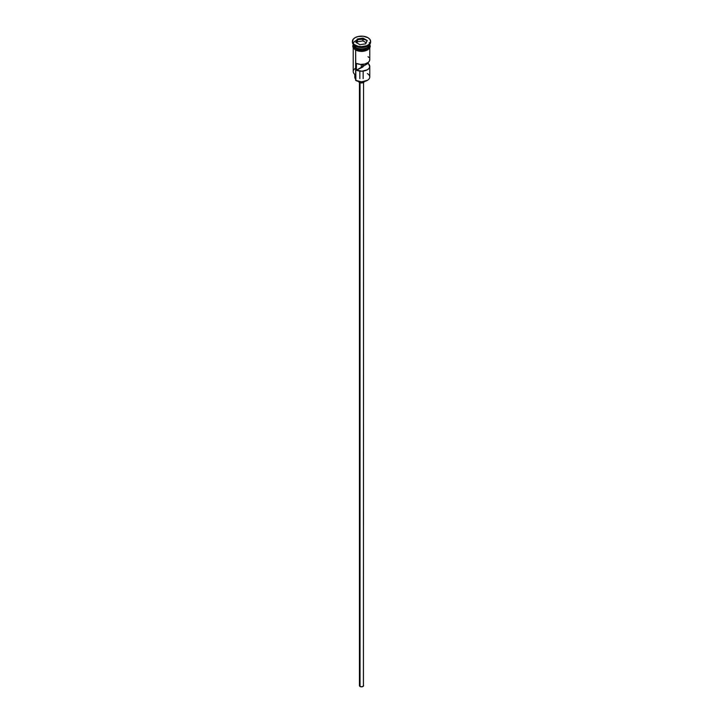 <?xml version="1.0" encoding="UTF-8"?>
<svg xmlns="http://www.w3.org/2000/svg" width="723" height="723" viewBox="0 0 723 723"><rect width="100%" height="100%" fill="white"/><g stroke="black" fill="none" stroke-linecap="round" stroke-linejoin="round"><path stroke-width="1.08" d="M367.356 73.583A8.278 4.781 180 0 1 367.356 80.343A8.278 4.781 180 0 1 355.644 80.343L355.879 80.479A7.944 4.591 0 0 0 367.121 80.479A7.944 4.591 0 0 0 367.239 80.416M367.356 80.343L361.5 81.826L355.644 80.343A8.278 4.781 0 0 0 364.672 81.383A8.278 4.781 0 0 0 369.778 76.963L369.778 66.417A8.278 4.781 180 0 1 365.124 70.718A8.278 4.781 180 0 1 356.394 70.185L356.394 63.425A8.278 4.781 0 0 0 365.124 63.958A8.278 4.781 0 0 0 369.778 59.657L369.778 47.962M369.715 59.087L369.543 60.804L368.314 62.377L364.898 64.022L360.497 64.401L356.394 63.425L356.394 70.185L361.265 67.366L361.265 64.437L361.265 67.366A1.654 0.958 180 0 0 363.154 66.417L363.154 66.426A1.654 0.958 180 0 0 363.136 66.29L368.016 63.47L368.016 62.612L369.76 66.706L369.046 68.378L367.356 69.797L361.997 71.188L356.394 70.185L362.675 67.094L362.675 64.392L362.675 67.094L363.136 64.347L363.136 66.29L368.016 63.47A8.278 4.781 180 0 1 369.778 66.417M360.036 82.738L360.036 686.498A2.07 1.193 0 0 0 362.295 686.76A2.07 1.193 0 0 0 363.57 685.657L362.295 686.76L360.036 686.498L360.036 82.738M358.626 81.518A2.901 1.672 0 0 0 359.448 82.476L359.448 81.672L359.448 82.476A2.901 1.672 0 0 0 362.431 82.874A2.901 1.672 0 0 0 364.374 81.518M367.13 40.605A8.278 4.781 0 0 0 358.735 39.602A8.278 4.781 0 0 0 353.303 43.434M353.836 45.92A8.116 4.681 0 0 0 355.761 47.691L355.761 47.564A8.116 4.681 180 0 0 367.293 47.528A8.116 4.681 180 0 1 355.761 47.564L355.644 49.254A8.278 4.781 0 0 0 364.672 50.285A8.278 4.781 0 0 0 369.778 45.874L369.146 47.7L367.356 49.254L363.118 50.556L356.9 49.842L355.644 49.254L355.644 47.899A8.278 4.781 180 0 1 353.222 44.519A8.278 4.781 180 0 1 353.231 44.311M352.39 41.41L352.39 42.088A9.11 5.26 0 0 0 355.056 45.802L355.056 45.124A9.11 5.26 180 0 1 352.39 41.41A9.11 5.26 180 0 1 358.012 36.548A9.11 5.26 180 0 1 367.944 37.686L363.28 36.249L358.012 36.548L355.056 37.686L353.086 39.394L352.571 42.431L353.927 44.329L358.012 46.263L361.5 46.67L366.561 45.784L369.073 44.329L370.61 41.41L369.914 39.394L367.944 37.686A9.11 5.26 180 0 1 370.61 41.41A9.11 5.26 180 0 1 364.988 46.263A9.11 5.26 180 0 1 355.056 45.124L355.644 46.136A8.278 4.781 0 0 0 367.356 46.136L367.944 45.802A9.11 5.26 180 0 1 355.056 45.802A9.11 5.26 0 0 0 364.988 46.941A9.11 5.26 0 0 0 370.61 42.088A9.11 5.26 0 0 0 370.592 41.744A9.11 5.26 180 0 1 367.944 45.802M353.222 47.962L353.222 71.559A8.278 4.781 0 0 0 355.644 74.939L355.644 50.131L355.879 80.479M369.769 44.311A8.278 4.781 180 0 1 369.778 44.519A8.278 4.781 180 0 1 364.672 48.938A8.278 4.781 180 0 1 355.644 47.899L355.761 47.691A8.116 4.681 0 0 0 369.164 45.92M367.636 45.974A8.278 4.781 180 0 1 355.644 46.136L355.644 47.492A8.278 4.781 0 0 0 364.537 48.558A8.278 4.781 0 0 0 369.778 44.284A8.278 4.781 0 0 1 364.537 48.558A8.278 4.781 0 0 1 355.644 47.492L355.056 45.802A9.11 5.26 180 0 1 352.408 41.744M369.598 44.663A8.36 4.826 180 0 1 365.648 50.059A8.36 4.826 180 0 1 355.589 49.281L355.589 49.959A8.36 4.826 0 0 0 364.97 50.935A8.36 4.826 0 0 0 369.842 46.209M356.855 50.556L355.382 49.977L355.589 49.281A8.36 4.826 180 0 1 353.222 45.197M363.036 38.102L367.23 40.524L365.693 43.832L359.964 44.718L355.77 42.295L357.307 38.988L363.036 38.102L357.307 38.988L355.77 42.295L359.964 44.718L365.693 43.832L367.23 40.524L363.036 38.102L362.982 40.913L357.442 41.771L356.9 42.946L357.442 39.205L357.442 41.771L362.982 40.913L362.982 38.346L367.04 40.687L365.576 43.85L367.23 40.524L363.036 38.102M353.222 44.284A8.278 4.781 0 0 0 355.644 47.492M353.222 45.874A8.278 4.781 0 0 0 355.644 49.254L353.375 46.805L353.222 44.519M369.706 44.925L369.706 46.814L367.411 49.281L361.5 50.7L355.589 49.281L353.294 46.814L353.294 44.925M358.301 51.008L364.699 51.008M366.145 50.556L368.45 49.227M369.227 48.396L369.86 46.543M353.14 46.543L353.773 48.396M353.222 46.543L353.375 45.612M369.625 45.612L369.778 46.543M362.973 66.859A8.278 4.781 0 0 0 361.265 66.778A8.278 4.781 180 0 1 362.973 66.859M355.644 46.136L355.056 45.802M355.644 79.286A4.971 2.865 0 0 0 355.364 78.798L355.165 75.96M355.644 68.179A8.278 4.781 180 0 0 355.644 74.939L355.644 80.343M354.794 74.361L354.794 77.234A6.706 3.868 0 0 0 355.364 78.798M355.761 47.691A8.116 4.681 0 0 0 368.278 46.959M369.164 42.711A8.278 4.781 180 0 1 366.082 48.495A8.278 4.781 180 0 1 355.644 47.899M368.829 57.433L368.016 56.71M364.401 81.292L363.552 82.476L361.5 82.964L359.448 82.476L358.599 81.292M359.43 82.467L359.43 685.657A2.07 1.193 0 0 0 360.036 686.498L359.584 685.196M363.416 685.196L363.57 82.467M362.286 67.266A7.944 4.591 0 0 0 361.265 67.239M355.96 42.404L357.442 39.205L362.982 38.346L357.307 38.988L355.96 42.404M366.1 42.711L362.982 40.913L366.1 42.711M359.846 71.107L359.846 78.608M369.778 44.519L369.778 45.874M370.61 41.41L370.61 42.088M369.778 44.455L370.275 46.299L369.851 47.826L367.844 49.851L361.816 51.45L355.382 49.977L353.158 47.854L352.725 46.1L353.222 44.455M363.154 71.107L363.154 78.608"/></g></svg>
